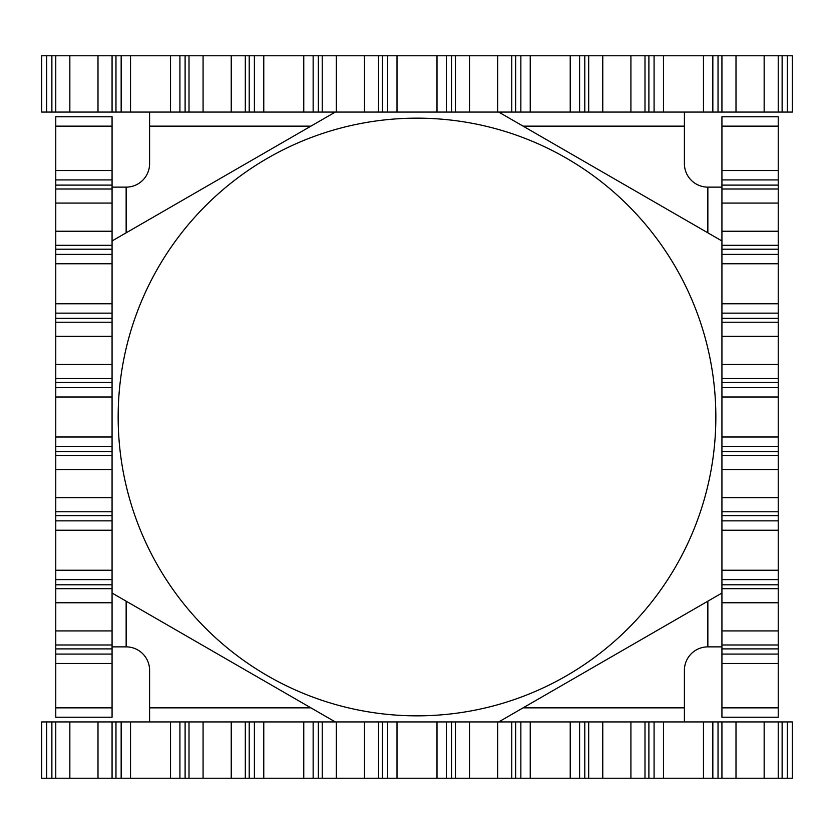 <?xml version="1.0" encoding="UTF-8"?>
<svg xmlns="http://www.w3.org/2000/svg" width="834" height="834" viewBox="0 0 834 834"><rect width="100%" height="100%" fill="white"/><g stroke="black" fill="none" stroke-linecap="round" stroke-linejoin="round"><path stroke-width="1.25" d="M55.774 112.069L55.774 55.774L69.847 55.774L69.847 112.069L46.683 112.069L46.683 55.774L41.7 55.774L41.7 112.069L41.7 55.774M787.317 112.069L787.317 55.774L792.3 55.774L792.3 112.069L782.125 112.069L782.125 55.774L787.317 55.774M721.931 187.129L707.857 187.129A23.456 23.456 0 0 1 684.401 163.672L684.401 112.069M112.069 187.129L126.142 187.129A23.456 23.456 0 0 0 149.599 163.672L149.599 112.069M112.069 646.871L126.142 646.871A23.456 23.456 0 0 1 149.599 670.327L149.599 721.931M721.931 646.871L707.857 646.871A23.456 23.456 0 0 0 684.401 670.327L684.401 721.931M721.931 126.142L721.931 116.76L778.226 116.76L778.226 126.142L721.931 126.142L721.931 170.532L778.226 170.532L778.226 126.142M778.226 170.532L778.226 263.773L721.931 263.773L721.931 303.764L778.226 303.764L778.226 263.773M778.226 303.764L778.226 397.005L721.931 397.005L721.931 436.995L778.226 436.995L778.226 397.005M778.226 436.995L778.226 446.378L721.931 446.378L721.931 436.995M778.226 455.468L778.226 469.542L721.931 469.542L721.931 455.468L778.226 455.468L778.226 446.378M778.226 469.542L778.226 511.763L721.931 511.763L721.931 497.689L778.226 497.689M721.931 588.7L778.226 588.7L778.226 602.774L721.931 602.774L721.931 570.227L778.226 570.227L778.226 511.763M778.226 570.227L778.226 579.609L721.931 579.609M778.226 588.7L778.226 579.609M778.226 602.774L778.226 644.995L721.931 644.995L721.931 630.921L778.226 630.921M778.226 707.857L778.226 717.24L721.931 717.24L721.931 707.857L778.226 707.857L778.226 644.995M778.226 663.468L721.931 663.468L721.931 707.857M721.931 663.468L721.931 644.995M721.931 602.774L721.931 630.921M778.226 530.236L721.931 530.236L721.931 570.227M721.931 530.236L721.931 511.763M721.931 469.542L721.931 497.689M721.931 455.468L721.931 446.378M721.931 397.005L721.931 364.458L778.226 364.458M778.226 336.31L721.931 336.31L721.931 364.458M721.931 336.31L721.931 322.237L778.226 322.237M778.226 313.146L721.931 313.146L721.931 322.237M721.931 313.146L721.931 303.764M721.931 263.773L721.931 231.227L778.226 231.227M778.226 203.079L721.931 203.079L721.931 231.227M721.931 203.079L721.931 189.005L778.226 189.005M778.226 179.915L721.931 179.915L721.931 189.005M721.931 179.915L721.931 170.532M55.774 707.857L112.069 707.857L112.069 717.24L55.774 717.24L55.774 322.237L112.069 322.237L112.069 313.146L55.774 313.146L55.774 322.237M55.774 313.146L55.774 189.005L112.069 189.005L112.069 179.915L55.774 179.915L55.774 189.005M55.774 179.915L55.774 116.76L112.069 116.76L112.069 126.142L55.774 126.142M55.774 170.532L112.069 170.532L112.069 126.142M112.069 170.532L112.069 179.915M112.069 189.005L112.069 203.079L55.774 203.079M55.774 231.227L112.069 231.227L112.069 203.079M112.069 231.227L112.069 245.3L55.774 245.3M55.774 303.764L112.069 303.764L112.069 245.3M112.069 303.764L112.069 313.146M112.069 322.237L112.069 336.31L55.774 336.31M55.774 364.458L112.069 364.458L112.069 336.31M112.069 364.458L112.069 378.532L55.774 378.532M55.774 436.995L112.069 436.995L112.069 378.532M112.069 436.995L112.069 469.542L55.774 469.542M55.774 497.689L112.069 497.689L112.069 469.542M112.069 497.689L112.069 530.236L55.774 530.236M55.774 570.227L112.069 570.227L112.069 530.236M112.069 570.227L112.069 602.774L55.774 602.774M55.774 630.921L112.069 630.921L112.069 602.774M112.069 630.921L112.069 663.468L55.774 663.468M112.069 707.857L112.069 663.468M764.153 778.226L764.153 721.931L792.3 721.931L792.3 778.226L721.931 778.226L721.931 721.931L712.841 721.931L712.841 778.226L721.931 778.226M712.841 778.226L588.7 778.226L588.7 721.931L579.609 721.931L579.609 778.226L588.7 778.226M579.609 778.226L455.468 778.226L455.468 721.931L446.378 721.931L446.378 778.226L455.468 778.226M446.378 778.226L41.7 778.226L41.7 721.931L69.847 721.931L69.847 778.226M97.995 778.226L97.995 721.931L69.847 721.931M97.995 721.931L130.542 721.931L130.542 778.226M170.532 778.226L170.532 721.931L130.542 721.931M170.532 721.931L203.079 721.931L203.079 778.226M231.227 778.226L231.227 721.931L203.079 721.931M231.227 721.931L263.773 721.931L263.773 778.226M303.764 778.226L303.764 721.931L263.773 721.931M303.764 721.931L336.31 721.931L336.31 778.226M364.458 778.226L364.458 721.931L336.31 721.931M364.458 721.931L397.005 721.931L397.005 778.226M436.995 778.226L436.995 721.931L397.005 721.931M436.995 721.931L446.378 721.931M455.468 721.931L469.542 721.931L469.542 778.226M497.689 778.226L497.689 721.931L469.542 721.931M497.689 721.931L511.763 721.931L511.763 778.226M570.227 778.226L570.227 721.931L511.763 721.931M570.227 721.931L579.609 721.931M588.7 721.931L602.774 721.931L602.774 778.226M630.921 778.226L630.921 721.931L602.774 721.931M630.921 721.931L644.995 721.931L644.995 778.226M703.458 778.226L703.458 721.931L644.995 721.931M703.458 721.931L712.841 721.931M721.931 721.931L736.005 721.931L736.005 778.226M764.153 721.931L736.005 721.931M501.442 721.931L501.442 720.347M332.558 720.347L332.558 721.931M55.774 55.774L46.683 55.774M69.847 55.774L112.069 55.774L112.069 112.069L97.995 112.069L97.995 55.774M189.005 112.069L189.005 55.774L203.079 55.774L203.079 112.069L121.159 112.069L121.159 55.774L112.069 55.774M121.159 55.774L130.542 55.774L130.542 112.069M170.532 112.069L170.532 55.774L130.542 55.774M170.532 55.774L189.005 55.774M203.079 55.774L245.3 55.774L245.3 112.069L231.227 112.069L231.227 55.774M322.237 112.069L322.237 55.774L336.31 55.774L336.31 112.069L254.391 112.069L254.391 55.774L245.3 55.774M254.391 55.774L263.773 55.774L263.773 112.069M303.764 112.069L303.764 55.774L263.773 55.774M303.764 55.774L322.237 55.774M336.31 55.774L378.532 55.774L378.532 112.069L364.458 112.069L364.458 55.774M436.995 112.069L436.995 55.774L469.542 55.774L469.542 112.069L387.622 112.069L387.622 55.774L378.532 55.774M387.622 55.774L397.005 55.774L397.005 112.069M436.995 55.774L397.005 55.774M469.542 55.774L530.236 55.774L530.236 112.069L520.854 112.069L520.854 55.774M570.227 55.774L602.774 55.774L602.774 112.069L570.227 112.069L570.227 55.774L530.236 55.774M602.774 55.774L663.468 55.774L663.468 112.069L654.085 112.069L654.085 55.774M703.458 55.774L736.005 55.774L736.005 112.069L703.458 112.069L703.458 55.774L663.468 55.774M736.005 55.774L782.125 55.774M778.226 55.774L778.226 112.069L782.125 112.069M778.226 112.069L764.153 112.069L764.153 55.774M736.005 112.069L764.153 112.069M703.458 112.069L663.468 112.069M644.995 55.774L644.995 112.069L654.085 112.069M644.995 112.069L630.921 112.069L630.921 55.774M602.774 112.069L630.921 112.069M570.227 112.069L530.236 112.069M511.763 55.774L511.763 112.069L520.854 112.069M511.763 112.069L497.689 112.069L497.689 55.774M469.542 112.069L497.689 112.069M387.622 112.069L378.532 112.069M336.31 112.069L364.458 112.069M254.391 112.069L245.3 112.069M203.079 112.069L231.227 112.069M121.159 112.069L112.069 112.069M69.847 112.069L97.995 112.069M46.683 112.069L41.7 112.069M332.558 113.653L332.558 112.069M501.442 112.069L501.442 113.653M112.069 579.609L55.774 579.609M112.069 446.378L55.774 446.378M313.146 112.069L313.146 55.774M179.915 112.069L179.915 55.774M313.146 721.931L313.146 778.226M179.915 721.931L179.915 778.226M46.683 721.931L46.683 778.226M112.069 254.391L55.774 254.391M778.226 254.391L721.931 254.391M112.069 387.622L55.774 387.622M778.226 387.622L721.931 387.622M520.854 721.931L520.854 778.226M654.085 721.931L654.085 778.226M787.317 721.931L787.317 778.226M112.069 654.085L55.774 654.085M112.069 520.854L55.774 520.854M778.226 654.085L721.931 654.085M778.226 520.854L721.931 520.854M579.609 112.069L579.609 55.774M121.159 721.931L121.159 778.226M254.391 721.931L254.391 778.226M712.841 112.069L712.841 55.774M387.622 721.931L387.622 778.226M446.378 112.069L446.378 55.774M778.226 378.532L721.931 378.532M778.226 245.3L721.931 245.3M588.7 112.069L588.7 55.774M455.468 112.069L455.468 55.774M721.931 112.069L721.931 55.774M245.3 721.931L245.3 778.226M189.005 778.226L189.005 721.931M378.532 721.931L378.532 778.226M322.237 778.226L322.237 721.931M112.069 721.931L112.069 778.226M55.774 778.226L55.774 721.931M778.226 721.931L778.226 778.226M112.069 511.763L55.774 511.763M55.774 455.468L112.069 455.468M112.069 644.995L55.774 644.995M55.774 588.7L112.069 588.7M41.7 721.931L41.7 778.226M566.422 158.199A298.833 298.833 0 0 1 675.801 566.422A298.833 298.833 0 0 1 267.578 675.801A298.833 298.833 0 0 1 158.199 267.578A298.833 298.833 0 0 1 566.422 158.199M335.289 721.931L112.069 593.047M721.931 593.047L498.711 721.931M498.711 112.069L721.931 240.953M112.069 240.953L335.289 112.069M707.857 187.129L707.857 232.822M523.085 126.142L684.401 126.142M149.599 126.142L310.915 126.142M126.142 232.822L126.142 187.129M126.142 646.871L126.142 601.178M310.915 707.857L149.599 707.857M684.401 707.857L523.085 707.857M707.857 601.178L707.857 646.871M530.236 721.931L530.236 778.226M663.468 721.931L663.468 778.226M112.069 263.773L55.774 263.773M112.069 397.005L55.774 397.005M718.032 721.931L718.032 778.226M782.125 721.931L782.125 778.226M648.894 721.931L648.894 778.226M515.662 721.931L515.662 778.226M584.801 721.931L584.801 778.226M451.569 721.931L451.569 778.226M112.069 318.338L55.774 318.338M778.226 318.338L721.931 318.338M112.069 382.431L55.774 382.431M778.226 382.431L721.931 382.431M112.069 185.106L55.774 185.106M778.226 185.106L721.931 185.106M112.069 249.199L55.774 249.199M778.226 249.199L721.931 249.199M115.968 721.931L115.968 778.226M51.875 721.931L51.875 778.226M185.106 721.931L185.106 778.226M318.338 721.931L318.338 778.226M249.199 721.931L249.199 778.226M382.431 721.931L382.431 778.226M718.032 112.069L718.032 55.774M648.894 112.069L648.894 55.774M515.662 112.069L515.662 55.774M584.801 112.069L584.801 55.774M451.569 112.069L451.569 55.774M115.968 112.069L115.968 55.774M51.875 112.069L51.875 55.774M185.106 112.069L185.106 55.774M318.338 112.069L318.338 55.774M249.199 112.069L249.199 55.774M382.431 112.069L382.431 55.774M112.069 515.662L55.774 515.662M778.226 515.662L721.931 515.662M112.069 451.569L55.774 451.569M778.226 451.569L721.931 451.569M112.069 648.894L55.774 648.894M778.226 648.894L721.931 648.894M112.069 584.801L55.774 584.801M778.226 584.801L721.931 584.801"/></g></svg>
